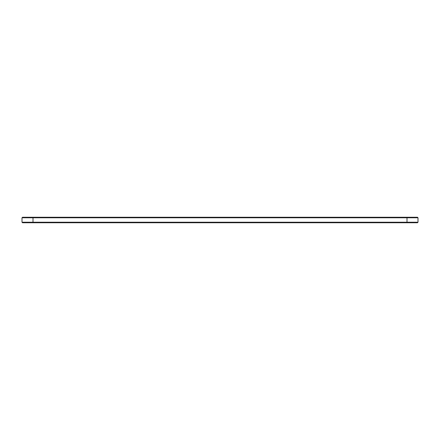 <?xml version="1.0" encoding="UTF-8"?>
<svg xmlns="http://www.w3.org/2000/svg" width="440" height="440" viewBox="0 0 440 440"><rect width="100%" height="100%" fill="white"/><g stroke="black" fill="none" stroke-linecap="round" stroke-linejoin="round"><path stroke-width="0.66" d="M418 222.222L407 222.222L407 222.75L417.472 222.75L418 222.222L418 217.778L417.472 217.25L22.528 217.25L22 217.778L33 217.778L33 217.25M418 217.778L33 217.778L33 222.222L22 222.222L22 217.778M407 217.25L407 222.222L33 222.222L33 222.75L22.528 222.75L22 222.222M407 222.75L33 222.75"/></g></svg>
